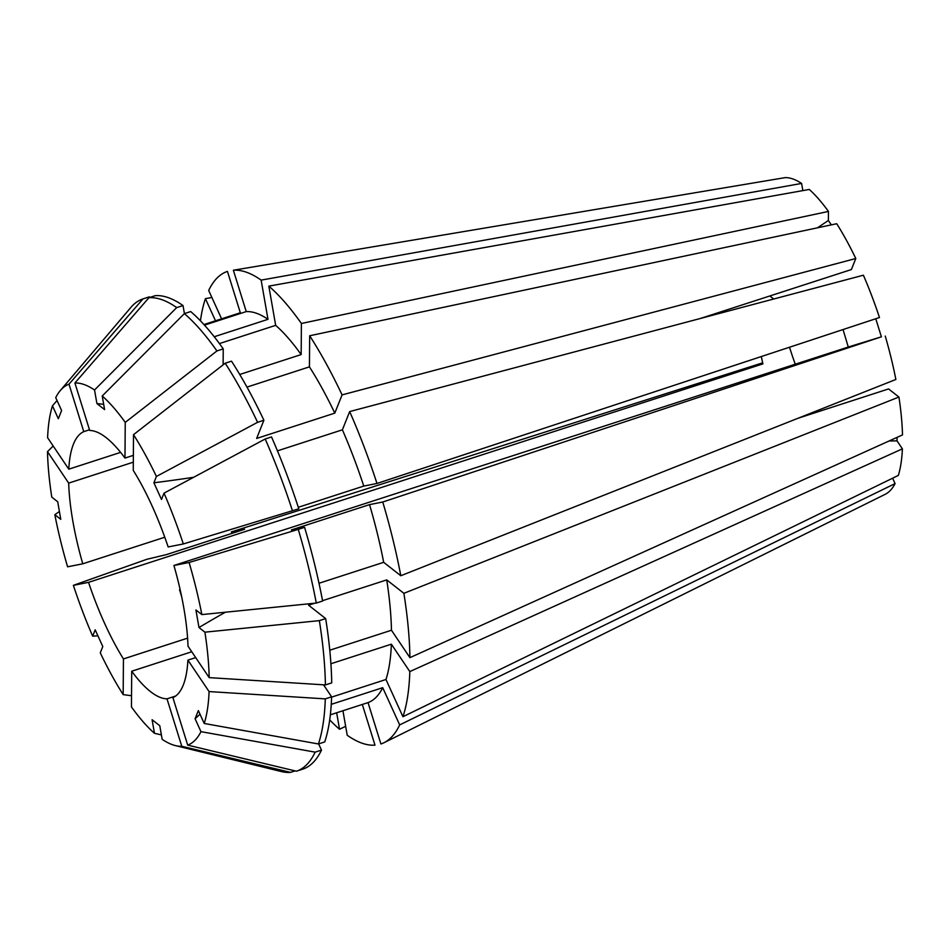 <?xml version="1.0" encoding="UTF-8"?>
<svg xmlns="http://www.w3.org/2000/svg" width="950" height="950" viewBox="0 0 950 950"><rect width="100%" height="100%" fill="white"/><g stroke="black" fill="none" stroke-linecap="round" stroke-linejoin="round"><path stroke-width="1.43" d="M74.907 382.992L148.936 297.718A248.306 76.689 72.1 0 1 176.688 307.598L94.537 389.987A190.012 58.686 72.1 0 0 74.907 382.992L89.692 430.469A140.351 43.344 72.1 0 1 124.972 458.078L125.246 422.394L216.933 350.942L223.25 348.887L223.119 364.836M133.356 455.359L124.972 458.078M133.511 434.673L225.197 363.221A248.306 76.689 72.1 0 1 257.581 422.311L156.417 476.461A190.012 58.686 72.1 0 0 133.511 434.673L133.249 470.369A140.351 43.344 72.1 0 1 168.15 546.951L183.314 543.958L298.799 508.796A248.306 76.689 72.1 0 0 271.51 436.941L265.192 438.995A248.306 76.689 72.1 0 1 292.481 510.839M875.769 318.749L881.398 336.822A1079.604 37.679 -17.3 0 0 848.279 347.035L843.054 329.555M848.279 347.035L173.921 565.487A140.351 43.344 72.1 0 1 188.005 646.19L209.19 677.635L325.399 684.926L331.716 682.884A248.306 76.689 72.1 0 0 325.672 618.592L319.354 620.635A248.306 76.689 72.1 0 1 325.399 684.926M195.7 657.602L187.898 660.119A140.351 43.344 72.1 0 1 172.912 697.656L187.708 745.133L296.412 771.21L302.729 769.168A248.306 76.689 72.1 0 0 321.48 750.108L315.151 752.151A248.306 76.689 72.1 0 1 296.412 771.21M797.953 418.285L888.582 388.93L898.938 397.041A166.499 51.419 72.1 0 1 902.5 434.91L409.925 657.649A248.437 76.724 72.1 0 0 403.881 593.311L386.733 579.892A205.129 63.353 72.1 0 1 391.459 630.242L409.925 657.649M700.293 318.499L851.39 269.551L855.796 258.519L342.071 394.891L334.792 413.131L256.642 438.449L263.898 420.256L257.581 422.311M897.049 437.38L897.014 440.859A1079.604 752.234 0.4 0 0 889.081 440.978M330.909 663.753L391.364 644.183L409.818 671.579L902.393 448.851L897.014 440.859M902.393 448.851A166.499 51.419 72.1 0 1 898.344 475.416L402.942 716.716L385.973 679.499L331.609 697.122M795.257 364.206A140.351 43.344 72.1 0 1 789.509 347.237M181.676 596.742L179.562 589.772L180.132 589.594M816.157 412.395A140.351 43.344 72.1 0 1 815.587 411.303M175.714 696.006L166.998 698.832A140.351 43.344 72.1 0 1 131.718 671.222L131.444 706.907A190.012 58.686 72.1 0 0 154.458 733.293L152.095 719.72L159.778 725.729L162.153 739.314A190.012 58.686 72.1 0 0 175.394 745.596L281.2 771.519A248.306 76.689 72.1 0 0 290.486 772.386L295.082 770.901M191.769 651.759L131.718 671.222M187.601 638.151L123.441 658.932A140.351 43.344 72.1 0 1 88.54 582.35L73.376 585.342L146.941 559.265L166.44 554.61L244.589 529.293L231.373 531.905L762.719 362.817M761.294 356.559L762.898 363.886L88.54 582.35M164.766 537.237L82.769 563.801A140.351 43.344 72.1 0 1 68.685 483.111L47.5 451.666L53.176 445.989M133.309 462.175L68.685 483.111M120.603 452.39L68.792 469.169A140.351 43.344 72.1 0 1 83.766 431.633L68.982 384.168L143.011 298.882L149.328 296.839L149.542 297.516M89.478 429.78L83.766 431.633M409.818 671.579A248.437 76.724 72.1 0 1 402.942 716.716M187.898 660.119L209.083 691.576A190.012 58.686 72.1 0 1 204.226 723.472L198.348 710.588L195.083 718.758A1079.604 962.445 -158.2 0 1 199.999 714.198M315.151 752.151L200.961 731.654A190.012 58.686 72.1 0 1 187.708 745.133M200.961 731.654L195.083 718.758M209.083 691.576L325.292 698.867A248.306 76.689 72.1 0 1 318.416 743.969L204.226 723.472M325.292 698.867L331.609 696.813A248.306 76.689 72.1 0 1 324.734 741.926L318.416 743.969M331.609 696.813L323.522 684.807M391.364 644.183A205.129 63.353 72.1 0 1 385.973 679.499M892.62 478.206L895.078 483.598A166.499 51.419 72.1 0 1 885.174 494.321L383.99 742.71A248.437 76.724 72.1 0 1 380.914 743.981L368.03 702.608A205.129 63.353 72.1 0 0 382.707 687.681L331.265 704.342M362.318 704.461L374.989 745.144A248.437 76.724 72.1 0 1 347.213 735.252L342.938 710.742M166.998 698.832L181.783 746.296A190.012 58.686 72.1 0 1 175.394 745.596M181.783 746.296L290.486 772.386M123.441 658.932L123.168 694.616A190.012 58.686 72.1 0 1 100.272 652.84L102.79 646.523L95.19 629.838L92.673 636.156A190.012 58.686 72.1 0 1 73.376 585.342M123.168 694.616L131.528 695.744M773.704 299.012L769.821 295.973M82.769 563.801L67.593 566.806A190.012 58.686 72.1 0 1 54.839 514.698L60.776 519.353L57.712 501.766L51.775 497.123A190.012 58.686 72.1 0 1 47.5 451.666M59.411 511.516L54.839 514.698M211.874 297.493L205.414 298.656L215.507 320.803M200.426 320.803A248.437 76.724 72.1 0 1 205.414 298.656M68.792 469.169L47.607 437.724A190.012 58.686 72.1 0 1 52.464 405.828L58.342 418.713L61.608 410.531L55.729 397.646A190.012 58.686 72.1 0 1 60.361 390.486A190.012 58.686 72.1 0 1 68.982 384.168M57.036 400.508L52.464 405.828M204.464 325.137L246.252 311.6L233.368 270.228L785.246 177.614A166.499 51.419 72.1 0 1 801.598 183.433L261.143 280.119L267.983 319.331L214.225 336.751M802.845 190.606L801.598 183.433M233.368 270.228A248.437 76.724 72.1 0 1 261.143 280.119M94.537 389.987L96.912 403.56A1079.604 933.613 128.1 0 0 103.681 404.332M223.25 348.887A248.306 76.689 72.1 0 0 190.701 311.564L184.371 313.619L102.22 395.996A190.012 58.686 72.1 0 1 125.246 422.394M102.22 395.996L104.595 409.581L96.912 403.56M148.936 297.718L155.254 295.664A248.306 76.689 72.1 0 1 183.018 305.556L176.688 307.598M184.419 313.595L183.018 305.556M246.252 311.6A205.129 63.353 72.1 0 1 267.983 319.331M268.826 286.128L275.666 325.351A205.129 63.353 72.1 0 1 301.162 354.576L301.399 323.487A248.437 76.724 72.1 0 0 268.826 286.128L809.281 189.454A166.499 51.419 72.1 0 1 828.447 211.434L828.376 220.495L831.321 224.865M246.964 387.101L309.427 366.866L309.664 335.766L836.724 223.725A166.499 51.419 72.1 0 1 855.796 258.519M309.664 335.766A248.437 76.724 72.1 0 1 342.071 394.891M156.417 476.461L153.9 482.778A1079.604 357.877 155.5 0 0 193.646 477.28M265.192 438.995L164.018 493.145A190.012 58.686 72.1 0 1 183.314 543.958M164.018 493.145L161.5 499.463L153.9 482.778M225.197 363.221L231.515 361.178A248.306 76.689 72.1 0 1 263.898 420.256M309.427 366.866A205.129 63.353 72.1 0 1 334.792 413.131M349.671 411.576L863.396 275.203A166.499 51.419 72.1 0 1 879.474 317.526L376.984 483.467A248.437 76.724 72.1 0 0 349.671 411.576L342.392 429.816A205.129 63.353 72.1 0 1 363.767 486.079L376.984 483.467M173.921 565.487L189.098 562.495L298.252 529.388L304.57 527.333L291.389 529.934L369.538 504.628L382.755 502.016L881.398 336.822M885.246 336.062A166.499 51.419 72.1 0 1 895.874 379.466L400.805 575.736L383.669 562.317L318.998 583.264M382.755 502.016A248.437 76.724 72.1 0 1 400.805 575.736M189.098 562.495A190.012 58.686 72.1 0 1 201.851 614.591L195.914 609.947L198.977 627.523A1079.604 427.5 170.1 0 1 225.364 612.227M319.354 620.635L204.915 632.178A190.012 58.686 72.1 0 1 209.19 677.635M204.915 632.178L198.977 627.523M298.252 529.388A248.306 76.689 72.1 0 1 316.291 603.06L201.851 614.591M304.57 527.333A248.306 76.689 72.1 0 1 322.608 601.018L316.291 603.06M369.538 504.628A205.129 63.353 72.1 0 1 383.669 562.317M221.599 318.832L208.679 290.474A248.437 76.724 72.1 0 1 227.442 271.403L240.326 312.764L203.929 324.556M60.361 390.486L130.863 307.444A248.306 76.689 72.1 0 1 143.011 298.882M301.399 323.487L828.447 211.434M184.371 313.619A248.306 76.689 72.1 0 1 216.933 350.942M275.666 325.351L219.414 343.579M239.732 374.478L301.162 354.576M342.392 429.816L277.447 450.858M298.3 507.288L363.767 486.079M898.938 397.041L403.881 593.311M314.747 603.214L308.584 605.209L325.672 618.592M386.733 579.892L322.549 600.685M329.793 650.216L391.459 630.242M895.078 483.598L399.677 724.898A248.437 76.724 72.1 0 1 383.99 742.71M318.654 743.898L321.48 750.108M330.363 714.816L368.03 702.608M399.677 724.898L382.707 687.681M345.657 726.322L339.53 729.244A248.437 76.724 72.1 0 1 329.709 719.91M161.381 734.896L154.458 733.293M339.53 729.244L336.656 712.773M231.871 533.413A248.437 76.724 72.1 0 1 231.373 531.905M97.921 635.823L92.673 636.156M828.376 220.495A1079.604 698.951 -34 0 1 817.392 227.822"/></g></svg>
